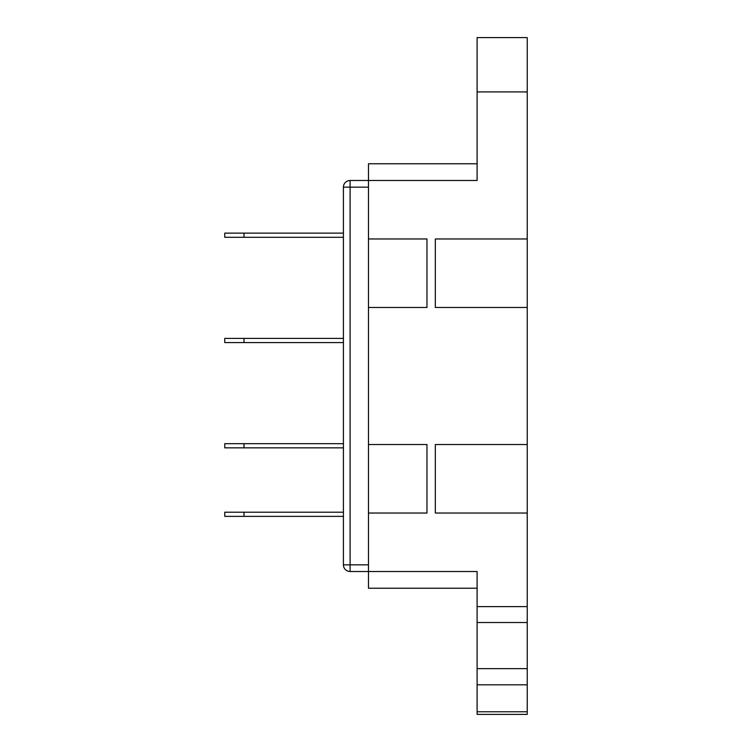 <?xml version="1.0" encoding="UTF-8"?>
<svg xmlns="http://www.w3.org/2000/svg" width="752" height="752" viewBox="0 0 752 752"><rect width="100%" height="100%" fill="white"/><g stroke="black" fill="none" stroke-linecap="round" stroke-linejoin="round"><path stroke-width="1.13" d="M477.106 588.233L368.48 588.233L368.48 307.483L426.967 307.483L426.967 238.967L368.48 238.967L368.48 307.483M368.48 238.967L368.48 163.767L477.106 163.767M527.237 91.913L477.106 91.913L477.106 37.6L527.237 37.6L527.237 238.967L435.323 238.967L435.323 307.483L527.237 307.483L527.237 444.517L435.323 444.517L435.323 513.033L527.237 513.033L527.237 668.641L477.106 668.641L477.106 571.52L350.094 571.52L350.094 564.837L368.48 564.837M343.41 512.197L224.763 512.197L224.763 516.37L343.41 516.37M343.41 443.68L224.763 443.68L224.763 447.854L343.41 447.854M343.41 338.4L224.763 338.4L224.763 342.574L343.41 342.574M343.41 233.12L224.763 233.12L224.763 237.294L343.41 237.294M368.48 444.517L426.967 444.517L426.967 513.033L368.48 513.033M477.106 91.913L477.106 180.48L350.094 180.48A6.683 6.683 0 0 0 343.41 187.163L343.41 564.837A6.683 6.683 0 0 0 350.094 571.52M477.106 711.777L477.106 714.4L527.237 714.4L527.237 684.818L477.106 684.818L477.106 711.777L527.237 711.777M477.106 668.641L477.106 684.818M527.237 307.483L527.237 238.967M527.237 513.033L527.237 444.517M527.237 668.641L527.237 684.818M527.237 606.61L477.106 606.61M527.237 622.515L477.106 622.515M368.48 187.163L350.094 187.163L350.094 564.837L343.41 564.837M343.41 187.163L350.094 187.163L350.094 180.48M243.986 512.197L243.986 516.37M243.986 443.68L243.986 447.854M243.986 338.4L243.986 342.574M243.986 233.12L243.986 237.294M224.763 512.197L224.763 516.37"/></g></svg>
